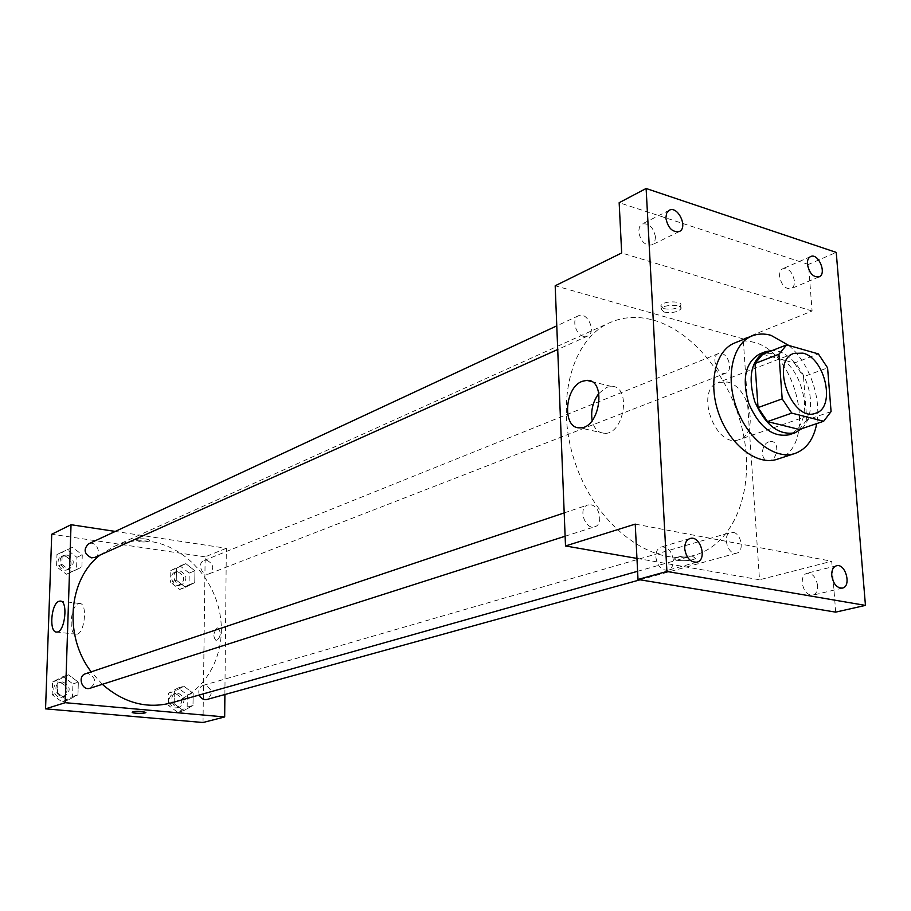 <?xml version="1.0" encoding="UTF-8"?>
<svg xmlns="http://www.w3.org/2000/svg" width="911" height="911" viewBox="0 0 911 911"><rect width="100%" height="100%" fill="white"/><g stroke="black" fill="none" stroke-linecap="round" stroke-linejoin="round"><path stroke-width="0.68" stroke-dasharray="4.55 3.42" d="M727.377 382.051C749.594 386.48 759.523 434.057 739.242 439.58C715.739 449.419 694.08 390.01 718.403 382.415L727.377 382.051M831.083 411.601L806.793 419.925L803.502 376.733L827.587 367.862M762.769 354.22L794.346 362.999L818.363 353.912M794.346 362.999L803.502 376.733M806.793 419.925L799.346 429.48M801.908 428.614C808.376 422.044 811.2 412.387 810.414 399.644C808.991 375.321 789.678 350.04 772.437 350.439M759.66 353.98L772.266 353.582C790.213 360.95 800.94 377.006 804.459 401.751C805.233 419.071 800.12 430.083 789.12 434.786M788.824 345.474C809.059 362.521 821.676 397.8 816.734 423.592M734.778 342.935C740.632 340.623 746.918 340.395 753.625 342.263C798.264 352.17 818.169 448.554 777.185 459.258M636.948 558.409L759.512 579.772L743.217 338.903L812.1 311.004L808.444 264.441L836.241 252.404M835.694 612.135L831.709 561.256L759.512 579.772M768.975 441.812C760.799 444.078 760.161 460.909 768.269 460.693C777.459 461.467 780.374 441.311 771.059 441.493L768.975 441.812M794.426 281.009C792.581 272.173 788.721 268.073 782.834 268.699C780.488 269.895 779.406 272.435 779.588 276.318C781.422 285.143 785.282 289.265 791.147 288.673C793.527 287.489 794.62 284.938 794.426 281.009M655.499 237.065C653.449 227.272 648.985 222.922 642.096 223.992L639.442 226.941L638.668 231.736C640.706 241.517 645.147 245.89 652.014 244.877L654.724 241.916L655.499 237.065M812.1 311.004L621.678 252.951M808.444 264.441L619.161 202.709M673.366 560.117C671.806 550.984 667.74 546.611 661.135 546.999C657.537 548.365 655.772 551.702 655.84 557.031C657.366 566.141 661.42 570.537 667.979 570.218C671.646 568.863 673.445 565.503 673.366 560.117M817.588 585.557C816.119 577.244 812.578 573.144 806.952 573.258C803.639 574.42 802.056 577.62 802.227 582.846C803.684 591.137 807.203 595.247 812.806 595.19C816.176 594.04 817.771 590.818 817.588 585.557M635.24 524.11L831.709 561.256M653.415 320.125C695.651 332.003 734.175 382.905 744.014 437.496C754.092 492.054 733.754 544.049 694.581 555.198C653.688 567.553 598.573 527.959 576.458 466.534C553.865 405.293 570.559 339.518 609.812 322.653C623.42 316.698 637.951 315.855 653.415 320.125M743.217 338.903L555.186 285.769M590.886 504.819C599.95 506.026 603.367 524.588 594.894 526.717C585.101 530.453 577.597 507.791 587.697 505.001L590.886 504.819M721.614 353.468C729.142 355.051 732.729 371.016 725.999 373.089C718.016 376.755 710.068 356.383 718.403 353.593L721.614 353.468M733.116 532.366C741.326 533.425 744.538 551.508 736.771 553.091C728.026 556.074 721.671 534.506 730.69 532.457L733.116 532.366M583.53 336.341L587.549 336.091C596.853 332.481 587.322 311.072 578.474 315.753C571.356 318.463 575.319 334.667 583.53 336.341M692.611 556.268L695.446 558.329C693.123 561.483 671.737 561.529 674.96 558.363C678.786 556.188 684.662 555.494 692.611 556.268L695.446 558.318C693.123 561.483 671.737 561.529 674.96 558.363C678.786 556.188 684.662 555.482 692.611 556.257M663.766 308.658C671.396 309.888 677.021 308.863 680.642 305.561C683.728 300.744 662.98 300.653 660.919 305.481L663.766 308.658M663.96 312.063C671.589 313.282 677.226 312.257 680.847 308.977C683.933 304.172 663.162 304.092 661.101 308.897L663.96 312.063M598.891 393.404L606.589 387.346L611.292 386.389C631.767 385.33 624.479 434.763 604.357 433.351C598.128 432.919 594.074 428.671 592.173 420.597M768.964 441.812C760.799 444.078 760.161 460.909 768.269 460.693C777.447 461.467 780.374 441.311 771.048 441.493L768.964 441.812M100.108 555.027L114.069 546.452C125.729 541.293 137.96 539.642 150.748 541.521C185.673 546.737 215.679 580.182 220.587 618.136C225.734 656.068 204.747 693.465 171.12 702.95M102.339 684.309L91.202 671.84M94.846 557.395C102.749 554.23 96.076 539.972 88.515 543.878M199.293 694.991C197.994 690.31 199.258 687.122 203.085 685.414L205.157 685.231C212.582 689.399 213.185 694.148 206.956 699.466M206.751 560.185C213.732 564.046 214.563 568.589 209.257 573.782C202.162 576.925 196.651 563.066 203.973 560.504L206.751 560.185M85.497 673.764L88.105 673.468C95.997 677.636 96.68 682.544 90.155 688.215M224.892 694.512L226.338 548.274L115.264 531.42M203.016 722.514L205.157 556.849L226.338 548.274M217.16 627.986C213.083 632.906 212.855 637.199 216.454 640.877C221.02 636.618 221.453 632.291 217.752 627.895L217.16 627.986C213.083 632.906 212.844 637.199 216.442 640.877C221.02 636.607 221.453 632.291 217.74 627.895L217.16 627.986M57.507 692.929L67.562 700.263L77.959 694.82L78.346 682.123L68.382 674.778L57.94 680.141L57.507 692.929L67.562 700.263L77.959 694.82L78.346 682.123L68.382 674.778L57.94 680.141L57.507 692.929L52.143 694.672L62.164 701.971L72.527 696.539L72.926 683.91L62.996 676.611L52.587 681.952L52.143 694.672M176.267 580.079L185.457 587.276L194.76 582.619L194.931 570.833L185.821 563.636L176.472 568.213L176.267 580.079L185.457 587.276L194.76 582.619L194.931 570.833L185.821 563.636L176.472 568.213L176.267 580.079L170.596 582.311L179.752 589.474L189.032 584.828L189.203 573.099L180.139 565.947L170.812 570.514L170.596 582.311M205.157 556.849L51.733 534.245M174.16 703.736L183.51 710.751L192.995 705.478L193.166 693.26L183.897 686.245L174.365 691.438L174.16 703.736L183.51 710.751L192.995 705.478L193.166 693.26L183.897 686.245L174.365 691.438L174.16 703.736L168.398 705.353L177.713 712.322L187.165 707.073L187.359 694.922L178.112 687.942L168.615 693.123L168.398 705.353M61.846 564.353L71.707 571.892L81.899 567.109L82.275 554.867L72.504 547.329L62.267 552.032L61.846 564.353L71.707 571.892L81.899 567.109L82.275 554.867L72.504 547.329L62.267 552.032L61.846 564.353L56.562 566.767L66.389 574.26L76.535 569.489L76.923 557.316L67.198 549.823L56.983 554.514L56.562 566.767M139.747 541.76C144.803 542.261 148.049 541.908 149.484 540.667C150.702 538.617 136.764 537.968 136.217 540.064L139.747 541.76C144.803 542.273 148.049 541.908 149.484 540.678C150.702 538.617 136.764 537.98 136.217 540.075L139.747 541.76M132.254 712.151L132.254 712.163C133.712 711.366 137.037 711.115 142.253 711.423L145.897 712.379M78.289 603.754L79.53 603.492C88.128 602.695 84.643 635.047 76.194 634.261C68.314 634.99 70.306 606.259 78.289 603.754M67.027 554.97C74.246 558.659 75.18 563.214 69.828 568.623C62.438 572.347 55.992 558.625 63.645 555.459L67.027 554.97M66.389 574.26L71.707 571.892M76.535 569.489L81.899 567.109M76.923 557.316L82.275 554.867M67.198 549.823L72.504 547.329M56.983 554.514L62.267 552.032M64.909 555.949C72.128 559.627 73.062 564.171 67.71 569.58C60.331 573.292 53.897 559.605 61.538 556.439L64.909 555.949M62.825 681.952C70.568 685.994 71.217 690.789 64.795 696.323C56.721 699.295 51.995 684.628 60.251 682.248L62.825 681.952M62.164 701.971L67.562 700.263M72.527 696.539L77.959 694.82M72.926 683.91L78.346 682.123M62.996 676.611L68.382 674.778M52.587 681.952L57.94 680.141M60.684 682.669C68.416 686.7 69.065 691.483 62.643 697.017C54.58 699.978 49.866 685.345 58.11 682.965L60.684 682.669M180.059 570.901C186.926 574.659 187.734 579.077 182.473 584.19C175.47 587.288 170.084 573.759 177.315 571.22L180.059 570.901M179.752 589.474L185.457 587.276M189.032 584.828L194.76 582.619M189.203 573.099L194.931 570.833M180.139 565.947L185.821 563.636M170.812 570.514L176.472 568.213M177.793 571.812C184.648 575.547 185.457 579.977 180.207 585.067C173.215 588.164 167.84 574.659 175.06 572.131L177.793 571.812M178.032 693.089C185.332 697.143 185.901 701.777 179.752 706.982C172.213 709.43 168.284 695.139 175.982 693.271L178.032 693.089M177.713 712.322L183.51 710.751M187.165 707.073L192.995 705.478M187.359 694.922L193.166 693.26M178.112 687.942L183.897 686.245M168.615 693.123L174.365 691.438M175.732 693.749C183.02 697.792 183.601 702.415 177.451 707.619C169.913 710.068 165.996 695.799 173.682 693.943L175.732 693.749M793.902 353.388L718.403 382.415M815.709 413.207L739.242 439.58M836.435 565.788L806.952 573.258M842.424 588.096L812.806 595.19M810.608 256.56L782.834 268.699M819.046 276.876L791.147 288.673M669.255 210.259L642.096 223.992M679.31 231.519L652.014 244.877M689.991 538.538L661.135 546.999M696.983 562.167L667.979 570.218M680.847 308.977L680.642 305.561M661.101 308.897L660.919 305.481M611.292 386.389L591.364 381.493M604.357 433.351L579.783 427.817M637.598 571.288L694.581 555.198M114.069 546.452L609.812 322.653M578.474 315.753L556.78 325.853M587.549 336.091L557.714 349.494M640.08 579.806L736.771 553.091M203.085 685.414L730.69 532.457M209.257 573.782L725.999 373.089M203.973 560.504L718.403 353.593M565.116 536.237L594.894 526.717M564.194 512.904L587.697 505.001M79.53 603.492L60.741 601.158M76.194 634.261L56.676 632.04M67.71 569.58L69.828 568.623M61.538 556.439L63.645 555.459M62.643 697.017L64.795 696.323M58.11 682.965L60.251 682.248M180.207 585.067L182.473 584.19M175.06 572.131L177.315 571.22M177.451 707.619L179.752 706.982M173.682 693.943L175.982 693.271"/><path stroke-width="1.37" d="M802.921 353.149C825.355 358.091 836.036 407.729 815.709 413.207C792.183 423.137 769.499 360.927 793.902 353.388L802.921 353.149M778.928 354.231L782.185 398.893L791.75 413.127L823.669 421.246L831.083 411.601L827.587 367.862L818.363 353.912L786.683 344.87L778.928 354.231L754.991 363.5L758.043 407.593L782.185 398.893M754.991 363.5L762.769 354.22L786.683 344.87M758.043 407.593L767.517 421.599L799.346 429.48L823.669 421.246M772.437 350.439L765.525 351.68C751.165 360.039 747.578 376.664 754.752 401.546C765.274 425.198 778.711 435.617 795.087 432.771L801.908 428.614M795.087 432.771L789.12 434.786C772.744 437.633 759.318 427.27 748.831 403.698C741.691 378.908 745.3 362.339 759.66 353.98L765.525 351.68M767.517 421.599L791.75 413.127M816.734 423.592C813.694 439.307 806.417 449.271 794.927 453.484C775.193 460.26 747.874 439.512 736.6 408.162C725.054 376.903 732.603 343.447 752.076 335.931C757.941 333.62 764.227 333.415 770.945 335.316L788.824 345.474M794.927 453.484L777.185 459.258C757.451 466.022 730.258 445.559 719.098 414.539C707.676 383.622 715.317 350.45 734.778 342.935L752.076 335.931M684.708 548.707C684.628 543.298 686.382 539.904 689.991 538.538C700.286 534.916 707.653 559.787 696.983 562.167C690.39 562.463 686.302 557.976 684.708 548.707M665.85 218.093L666.601 213.231L669.255 210.259C677.83 205.328 688.386 227.693 679.31 231.519C672.432 232.51 667.945 228.035 665.85 218.093M807.408 264.258C807.203 260.318 808.273 257.756 810.608 256.56C818.385 252.609 827.234 273.96 819.046 276.876C813.17 277.434 809.287 273.232 807.408 264.258M831.754 575.513C831.549 570.206 833.121 566.961 836.435 565.788C845.499 562.941 851.808 586.388 842.424 588.096C836.81 588.142 833.258 583.94 831.754 575.513M865.45 605.394L836.241 252.404L646.115 188.486L666.909 571.47L865.45 605.394L835.694 612.135L638.007 579.464L666.909 571.47M646.115 188.486L619.161 202.709L621.678 252.951L555.186 285.769L565.503 545.962L635.24 524.11L638.007 579.464M582.129 381.345L586.809 380.365C607.147 379.204 599.768 429.161 579.783 427.817C562.121 428.853 564.273 387.699 582.129 381.345M565.503 545.962L636.948 558.409M592.173 420.597C590.613 410.656 592.856 401.592 598.891 393.404M637.598 571.288L171.12 702.95C146.66 709.122 123.737 702.916 102.339 684.309M91.202 671.84C63.394 635.844 68.336 579.032 100.108 555.027M556.78 325.853L88.515 543.878C83.174 549.435 84.176 554.093 91.521 557.851L94.846 557.395L557.714 349.494M640.08 579.806L206.956 699.466C203.563 700.081 201.012 698.589 199.293 694.991M565.116 536.237L90.155 688.215C81.956 691.233 77.105 676.178 85.497 673.764L564.194 512.904M115.264 531.42L71.035 524.713L65.228 702.688L224.675 716.957L224.892 694.512M71.035 524.713L51.733 534.245L45.55 708.849L203.016 722.514L224.675 716.957M45.55 708.849L65.228 702.688M58.839 601.328L60.069 601.066C68.541 600.247 65 632.815 56.676 632.04C48.898 632.792 50.97 603.879 58.839 601.328M142.253 711.423L145.862 712.482C145.293 713.814 131.059 713.484 132.254 712.163C133.712 711.366 137.037 711.127 142.253 711.423M145.897 712.379L145.862 712.482C145.293 713.814 131.059 713.472 132.254 712.151M591.364 381.493L586.809 380.365M60.741 601.158L60.069 601.066"/></g></svg>
